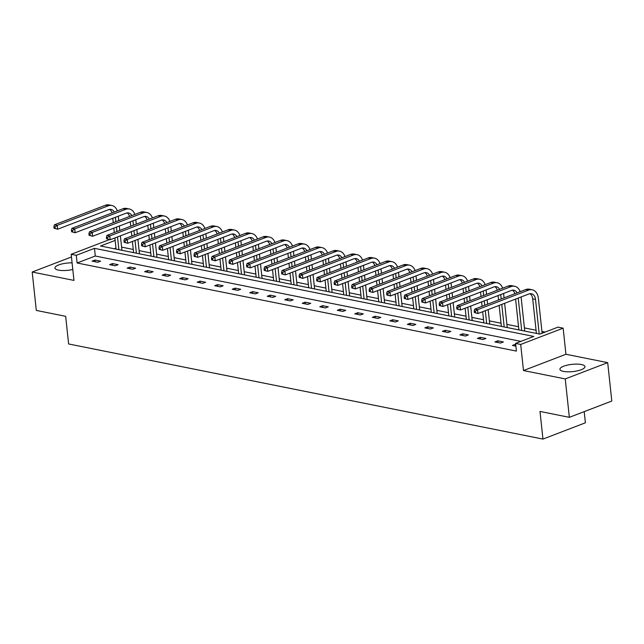 <?xml version="1.0" encoding="UTF-8"?>
<svg xmlns="http://www.w3.org/2000/svg" width="644" height="644" viewBox="0 0 644 644"><rect width="100%" height="100%" fill="white"/><g stroke="black" fill="none" stroke-linecap="round" stroke-linejoin="round"><path stroke-width="0.97" d="M563.492 371.403A12.582 3.639 173.9 0 1 559.926 369.31A12.582 3.639 173.9 0 1 567.533 365.092A12.582 3.639 173.9 0 1 581.387 364.536A12.582 3.639 173.9 0 1 584.953 366.637A12.582 3.639 173.9 0 1 577.346 370.855A12.582 3.639 173.9 0 1 563.492 371.403M72.796 269.482A12.582 3.639 173.9 0 1 58.507 270.134A12.582 3.639 173.9 0 1 54.941 268.041A12.582 3.639 173.9 0 1 72.088 262.849M71.46 256.972L32.2 272.026L73.963 280.406L71.17 254.291L109.44 239.616M569.352 417.328L565.247 378.93L607.695 362.644L611.8 401.043L569.352 417.328L539.994 411.436L542.948 439.087L68.618 343.96L65.664 316.317L36.306 310.424L32.2 272.026M114.358 238.159L114.914 238.264M545.17 332.071L541.926 331.418M536.066 330.243L524.409 327.901M518.549 326.733L506.892 324.391M501.04 323.216L489.384 320.881M483.523 319.706L471.867 317.371M466.006 316.196L454.358 313.853M448.498 312.678L436.841 310.344M430.981 309.168L419.325 306.834M413.472 305.659L401.816 303.316M395.955 302.141L384.299 299.806M378.439 298.631L366.782 296.296M360.93 295.121L349.273 292.779M343.413 291.603L331.757 289.269M325.896 288.093L314.248 285.759M308.387 284.584L296.731 282.241M290.871 281.074L279.214 278.731M273.362 277.556L261.706 275.221M255.845 274.046L244.189 271.712M238.328 270.536L226.672 268.194M220.82 267.019L209.163 264.684M203.303 263.509L191.646 261.174M185.794 259.999L174.138 257.656M168.277 256.481L156.621 254.147M150.76 252.971L139.104 250.637M133.252 249.461L121.595 247.119M115.147 240.405L100.545 246.008L539.849 334.107L558.034 327.136L563.146 328.158L520.69 344.443L515.586 343.413L533.771 336.442L94.467 248.343L76.282 255.314L71.17 254.291M607.695 362.644L565.931 354.272L563.146 328.158M584.205 411.629L585.396 422.802L542.948 439.087M497.788 340.829L494.914 341.924L500.533 343.051L503.399 341.956L497.788 340.829L497.965 342.536M462.754 333.801L459.888 334.904L465.499 336.031L468.373 334.928L462.754 333.801L462.939 335.516M427.729 326.782L424.863 327.877L430.474 329.004L433.34 327.901L427.729 326.782L427.914 328.488M392.703 319.754L389.829 320.857L395.448 321.976L398.314 320.881L392.703 319.754L392.888 321.469M357.678 312.726L354.804 313.829L360.423 314.956L363.288 313.853L357.678 312.726L357.855 314.441M322.644 305.707L319.778 306.802L325.389 307.929L328.263 306.834L322.644 305.707L322.829 307.413M287.618 298.679L284.753 299.782L290.363 300.909L293.229 299.806L287.618 298.679L287.804 300.394M252.593 291.651L249.727 292.754L255.338 293.881L258.204 292.779L252.593 291.651L252.778 293.366M217.567 284.632L214.694 285.735L220.312 286.854L223.178 285.759L217.567 284.632L217.744 286.347M182.534 277.604L179.668 278.707L185.279 279.834L188.153 278.731L182.534 277.604L182.719 279.319M147.508 270.585L144.642 271.679L150.253 272.806L153.119 271.704L147.508 270.585L147.693 272.291M112.483 263.557L109.617 264.66L115.228 265.787L118.093 264.684L112.483 263.557L112.668 265.272M520.899 341.376L95.288 256.022L77.103 262.993L516.408 351.093L515.586 343.413M94.966 260.047L92.1 261.142L97.711 262.269L100.585 261.174L94.966 260.047L95.151 261.754M129.991 267.067L127.126 268.17L132.745 269.297L135.61 268.194L129.991 267.067L130.177 268.781M165.025 274.094L162.151 275.197L167.77 276.316L170.636 275.221L165.025 274.094L165.202 275.809M200.051 281.122L197.185 282.217L202.796 283.344L205.661 282.241L200.051 281.122L200.236 282.829M235.076 288.142L232.21 289.245L237.821 290.372L240.695 289.269L235.076 288.142L235.261 289.856M270.102 295.169L267.236 296.264L272.847 297.391L275.721 296.296L270.102 295.169L270.287 296.876M305.135 302.189L302.261 303.292L307.88 304.419L310.746 303.316L305.135 302.189L305.312 303.904M340.161 309.217L337.295 310.319L342.906 311.438L345.772 310.344L340.161 309.217L340.346 310.931M375.186 316.244L372.321 317.339L377.931 318.466L380.797 317.363L375.186 316.244L375.372 317.951M410.212 323.264L407.346 324.367L412.957 325.494L415.831 324.391L410.212 323.264L410.397 324.978M445.246 330.292L442.372 331.386L447.991 332.513L450.856 331.418L445.246 330.292L445.423 331.998M480.271 337.311L477.405 338.414L483.016 339.541L485.882 338.438L480.271 337.311L480.456 339.026M515.482 346.053L515.297 344.339L512.431 345.442L515.876 346.134M565.931 354.272L523.483 370.55L565.247 378.93M523.483 370.55L520.69 344.443M77.103 262.993L76.282 255.314M115.96 248.093L114.23 248.753M95.288 256.022L94.467 248.343M118.287 216.191L118.762 220.602M119.341 226.012L119.808 230.431M120.388 235.841L121.933 250.299M116.073 249.123L114.882 237.958M114.302 232.54L113.827 228.129M113.255 222.711L112.781 218.3M118.882 249.687L117.522 236.944M116.942 231.526L116.467 227.115M115.888 221.697L115.421 217.286M112.064 212.939A8.066 5.683 101.3 0 0 109.585 209.405M114.294 212.085A8.066 5.683 101.3 0 0 111.042 209.429A8.066 5.683 101.3 0 0 108.635 209.662L57.638 229.224L54.056 228.25L55.175 228.475L55.014 226.938L53.895 226.712L54.056 228.25M53.895 226.712L54.418 224.82L105.415 205.259A12.099 8.525 -78.7 0 1 109.029 204.913L111.831 205.476A12.099 8.525 -78.7 0 1 117.353 210.91M54.418 224.82L57.227 225.384L108.224 205.822A12.099 8.525 -78.7 0 1 111.831 205.476M55.014 226.938L57.227 225.384L57.638 229.224L55.175 228.475M135.803 219.701L136.27 224.112M136.85 229.53L137.325 233.941M137.905 239.359L139.45 253.808M133.59 252.633L132.398 241.468M131.819 236.05L131.344 231.639M130.764 226.229L130.297 221.81M136.391 253.197L135.031 240.454M134.451 235.044L133.984 230.624M133.405 225.215L132.93 220.803M129.573 216.448A8.066 5.683 101.3 0 0 127.101 212.914M131.811 215.595A8.066 5.683 101.3 0 0 128.55 212.947A8.066 5.683 101.3 0 0 126.144 213.172L75.147 232.734L71.573 231.76L72.692 231.985L72.531 230.447L71.404 230.222L71.573 231.76M71.404 230.222L71.935 228.33L122.932 208.769A12.099 8.525 -78.7 0 1 126.538 208.423L129.347 208.986A12.099 8.525 -78.7 0 1 134.87 214.42M71.935 228.33L74.736 228.894L125.733 209.332A12.099 8.525 -78.7 0 1 129.347 208.986M72.531 230.447L74.736 228.894L75.147 232.734L72.692 231.985M153.312 223.21L153.787 227.622M154.367 233.039L154.834 237.451M155.413 242.869L156.959 257.318M151.099 256.143L149.907 244.978M149.328 239.568L148.861 235.149M148.281 229.739L147.806 225.328M153.908 256.706L152.548 243.971M151.968 238.554L151.493 234.142M150.921 228.725L150.446 224.313M147.09 219.966A8.066 5.683 101.3 0 0 144.61 216.432M149.319 219.105A8.066 5.683 101.3 0 0 146.067 216.456A8.066 5.683 101.3 0 0 143.66 216.69L92.664 236.251L89.081 235.277L90.208 235.503L90.039 233.965L88.92 233.74L89.081 235.277M88.92 233.74L89.444 231.848L140.44 212.287A12.099 8.525 -78.7 0 1 144.055 211.94L146.856 212.504A12.099 8.525 -78.7 0 1 152.387 217.93M89.444 231.848L92.253 232.412L143.25 212.85A12.099 8.525 -78.7 0 1 146.856 212.504M90.039 233.965L92.253 232.412L92.664 236.251L90.208 235.503M170.829 226.728L171.304 231.14M171.876 236.549L172.351 240.969M172.93 246.378L174.476 260.836M168.615 259.661L167.424 248.495M166.844 243.078L166.369 238.666M165.79 233.249L165.323 228.837M171.425 260.224L170.064 247.481M169.485 242.064L169.01 237.652M168.43 232.234L167.963 227.823M164.598 223.476A8.066 5.683 101.3 0 0 162.127 219.942M166.836 222.623A8.066 5.683 101.3 0 0 163.584 219.966A8.066 5.683 101.3 0 0 161.177 220.2L110.18 239.761L106.598 238.787L107.717 239.013L107.556 237.475L106.429 237.25L106.598 238.787M106.429 237.25L106.96 235.358L157.957 215.796A12.099 8.525 -78.7 0 1 161.564 215.45L164.373 216.014A12.099 8.525 -78.7 0 1 169.895 221.447M106.96 235.358L109.77 235.921L160.767 216.36A12.099 8.525 -78.7 0 1 164.373 216.014M107.556 237.475L109.77 235.921L110.18 239.761L107.717 239.013M188.346 230.238L188.813 234.649M189.392 240.067L189.867 244.478M190.439 249.888L191.984 264.346M186.132 263.171L184.933 252.005M184.361 246.588L183.886 242.176M183.307 236.759L182.84 232.347M188.934 263.734L187.573 250.991M186.993 245.581L186.527 241.162M185.947 235.752L185.472 231.341M182.115 226.986A8.066 5.683 101.3 0 0 179.644 223.452M184.353 226.133A8.066 5.683 101.3 0 0 181.093 223.484A8.066 5.683 101.3 0 0 178.686 223.709L127.689 243.271L124.115 242.297L125.234 242.522L125.073 240.985L123.946 240.759L124.115 242.297M123.946 240.759L124.469 238.868L175.474 219.306A12.099 8.525 -78.7 0 1 179.08 218.96L181.89 219.524A12.099 8.525 -78.7 0 1 187.412 224.957M124.469 238.868L127.279 239.431L178.275 219.87A12.099 8.525 -78.7 0 1 181.89 219.524M125.073 240.985L127.279 239.431L127.689 243.271L125.234 242.522M205.855 233.748L206.33 238.159M206.909 243.577L207.376 247.988M207.956 253.406L209.501 267.856M203.641 266.68L202.449 255.515M201.87 250.105L201.403 245.686M200.823 240.276L200.348 235.865M206.45 267.244L205.09 254.501M204.51 249.091L204.035 244.68M203.456 239.262L202.989 234.851M199.632 230.504A8.066 5.683 101.3 0 0 197.153 226.97M201.862 229.642A8.066 5.683 101.3 0 0 198.61 226.994A8.066 5.683 101.3 0 0 196.203 227.219L145.206 246.781L141.624 245.807L142.751 246.032L142.582 244.503L141.463 244.277L141.624 245.807M141.463 244.277L141.986 242.386L192.983 222.824A12.099 8.525 -78.7 0 1 196.597 222.478L199.399 223.041A12.099 8.525 -78.7 0 1 204.921 228.467M141.986 242.386L144.795 242.941L195.792 223.379A12.099 8.525 -78.7 0 1 199.399 223.041M142.582 244.503L144.795 242.941L145.206 246.781L142.751 246.032M223.371 237.266L223.838 241.677M224.418 247.087L224.893 251.498M225.472 256.916L227.018 271.374M221.158 270.198L219.966 259.025M219.387 253.615L218.912 249.204M218.332 243.786L217.865 239.375M223.967 270.762L222.599 258.019M222.027 252.601L221.552 248.19M220.973 242.772L220.498 238.361M217.141 234.013A8.066 5.683 101.3 0 0 214.669 230.48M219.379 233.16A8.066 5.683 101.3 0 0 216.118 230.504A8.066 5.683 101.3 0 0 213.711 230.737L162.715 250.299L159.14 249.325L160.259 249.55L160.098 248.012L158.971 247.787L159.14 249.325M158.971 247.787L159.503 245.895L210.499 226.334A12.099 8.525 -78.7 0 1 214.106 225.988L216.915 226.551A12.099 8.525 -78.7 0 1 222.438 231.985M159.503 245.895L162.304 246.459L213.301 226.897A12.099 8.525 -78.7 0 1 216.915 226.551M160.098 248.012L162.304 246.459L162.715 250.299L160.259 249.55M240.88 240.776L241.355 245.187M241.935 250.605L242.402 255.016M242.981 260.426L244.527 274.883M238.674 273.708L237.475 262.543M236.895 257.125L236.429 252.714M235.849 247.296L235.374 242.885M241.476 274.272L240.115 261.528M239.536 256.111L239.069 251.699M238.489 246.29L238.014 241.878M234.658 237.523A8.066 5.683 101.3 0 0 232.178 233.989M236.895 236.67A8.066 5.683 101.3 0 0 233.635 234.013A8.066 5.683 101.3 0 0 231.228 234.247L180.231 253.808L176.649 252.834L177.776 253.06L177.607 251.522L176.488 251.297L176.649 252.834M176.488 251.297L177.011 249.405L228.008 229.844A12.099 8.525 -78.7 0 1 231.623 229.497L234.432 230.061A12.099 8.525 -78.7 0 1 239.954 235.495M177.011 249.405L179.821 249.969L230.818 230.407A12.099 8.525 -78.7 0 1 234.432 230.061M177.607 251.522L179.821 249.969L180.231 253.808L177.776 253.06M258.397 244.285L258.872 248.697M259.443 254.114L259.918 258.526M260.498 263.943L262.044 278.393M256.183 277.218L254.992 266.053M254.412 260.635L253.937 256.223M253.366 250.814L252.891 246.402M258.993 277.781L257.632 265.038M257.053 259.629L256.578 255.217M255.998 249.8L255.531 245.388M252.174 241.041A8.066 5.683 101.3 0 0 249.695 237.499M254.404 240.18A8.066 5.683 101.3 0 0 251.152 237.531A8.066 5.683 101.3 0 0 248.745 237.757L197.748 257.318L194.166 256.344L195.285 256.57L195.124 255.04L194.005 254.815L194.166 256.344M194.005 254.815L194.528 252.915L245.525 233.353A12.099 8.525 -78.7 0 1 249.139 233.007L251.941 233.571A12.099 8.525 -78.7 0 1 257.463 239.005M194.528 252.915L197.338 253.478L248.334 233.917A12.099 8.525 -78.7 0 1 251.941 233.571M195.124 255.04L197.338 253.478L197.748 257.318L195.285 256.57M275.914 247.795L276.381 252.215M276.96 257.624L277.435 262.036M278.015 267.453L279.552 281.911M273.7 280.736L272.509 269.562M271.929 264.153L271.454 259.741M270.874 254.324L270.408 249.912M276.501 281.299L275.141 268.556M274.561 263.138L274.094 258.727M273.515 253.309L273.04 248.898M269.683 244.551A8.066 5.683 101.3 0 0 267.212 241.017M271.921 243.69A8.066 5.683 101.3 0 0 268.661 241.041A8.066 5.683 101.3 0 0 266.254 241.275L215.257 260.836L211.683 259.862L212.802 260.087L212.641 258.55L211.514 258.325L211.683 259.862M211.514 258.325L212.045 256.433L263.042 236.871A12.099 8.525 -78.7 0 1 266.648 236.525L269.458 237.089A12.099 8.525 -78.7 0 1 274.98 242.522M212.045 256.433L214.846 256.996L265.843 237.435A12.099 8.525 -78.7 0 1 269.458 237.089M212.641 258.55L214.846 256.996L215.257 260.836L212.802 260.087M293.423 251.313L293.897 255.724M294.477 261.142L294.944 265.553M295.524 270.963L297.069 285.421M291.209 284.246L290.017 273.08M289.438 267.663L288.971 263.251M288.391 257.833L287.916 253.422M294.018 284.809L292.658 272.066M292.078 266.648L291.603 262.237M291.032 256.827L290.557 252.408M287.2 248.061A8.066 5.683 101.3 0 0 284.72 244.527M289.43 247.207A8.066 5.683 101.3 0 0 286.178 244.551A8.066 5.683 101.3 0 0 283.771 244.784L232.774 264.346L229.192 263.372L230.319 263.597L230.149 262.06L229.031 261.834L229.192 263.372M229.031 261.834L229.554 259.943L280.551 240.381A12.099 8.525 -78.7 0 1 284.165 240.035L286.966 240.598A12.099 8.525 -78.7 0 1 292.489 246.032M229.554 259.943L232.363 260.506L283.36 240.945A12.099 8.525 -78.7 0 1 286.966 240.598M230.149 262.06L232.363 260.506L232.774 264.346L230.319 263.597M310.939 254.823L311.406 259.234M311.986 264.652L312.461 269.063M313.04 274.481L314.586 288.931M308.726 287.755L307.534 276.59M306.955 271.172L306.48 266.761M305.9 261.351L305.433 256.932M311.535 288.319L310.175 275.576M309.595 270.166L309.12 265.755M308.54 260.337L308.074 255.926M304.709 251.579A8.066 5.683 101.3 0 0 302.237 248.037M306.947 250.717A8.066 5.683 101.3 0 0 303.694 248.069A8.066 5.683 101.3 0 0 301.287 248.294L250.283 267.856L246.708 266.882L247.827 267.107L247.666 265.57L246.539 265.344L246.708 266.882M246.539 265.344L247.071 263.452L298.067 243.891A12.099 8.525 -78.7 0 1 301.674 243.545L304.483 244.108A12.099 8.525 -78.7 0 1 310.006 249.542M247.071 263.452L249.872 264.016L300.877 244.454A12.099 8.525 -78.7 0 1 304.483 244.108M247.666 265.57L249.872 264.016L250.283 267.856L247.827 267.107M328.456 258.333L328.923 262.744M329.503 268.162L329.978 272.573M330.549 277.991L332.095 292.44M326.242 291.273L325.043 280.1M324.471 274.69L323.996 270.279M323.417 264.861L322.942 260.45M329.044 291.829L327.683 279.094M327.104 273.676L326.637 269.264M326.057 263.847L325.582 259.435M322.225 255.088A8.066 5.683 101.3 0 0 319.746 251.554M324.463 254.227A8.066 5.683 101.3 0 0 321.203 251.579A8.066 5.683 101.3 0 0 318.796 251.812L267.799 271.374L264.217 270.399L265.344 270.625L265.183 269.087L264.056 268.862L264.217 270.399M264.056 268.862L264.579 266.97L315.584 247.409A12.099 8.525 -78.7 0 1 319.191 247.063L322 247.626A12.099 8.525 -78.7 0 1 327.522 253.06M264.579 266.97L267.389 267.534L318.386 247.972A12.099 8.525 -78.7 0 1 322 247.626M265.183 269.087L267.389 267.534L267.799 271.374L265.344 270.625M345.965 261.85L346.44 266.262M347.019 271.671L347.486 276.091M348.066 281.5L349.612 295.958M343.751 294.783L342.56 283.618M341.98 278.2L341.513 273.789M340.934 268.371L340.459 263.959M346.561 295.346L345.2 282.603M344.621 277.186L344.146 272.774M343.566 267.357L343.099 262.945M339.742 258.598A8.066 5.683 101.3 0 0 337.263 255.064M341.972 257.745A8.066 5.683 101.3 0 0 338.72 255.088A8.066 5.683 101.3 0 0 336.313 255.322L285.316 274.883L281.734 273.909L282.861 274.135L282.692 272.597L281.573 272.372L281.734 273.909M281.573 272.372L282.096 270.48L333.093 250.918A12.099 8.525 -78.7 0 1 336.707 250.572L339.509 251.136A12.099 8.525 -78.7 0 1 345.031 256.57M282.096 270.48L284.906 271.043L335.902 251.482A12.099 8.525 -78.7 0 1 339.509 251.136M282.692 272.597L284.906 271.043L285.316 274.883L282.861 274.135M363.482 265.36L363.949 269.772M364.528 275.189L365.003 279.601M365.583 285.018L367.128 299.468M361.268 298.293L360.077 287.127M359.497 281.71L359.022 277.298M358.442 271.881L357.975 267.469M364.077 298.856L362.709 286.113M362.129 280.704L361.662 276.284M361.083 270.874L360.608 266.463M357.251 262.108A8.066 5.683 101.3 0 0 354.78 258.574M359.489 261.255A8.066 5.683 101.3 0 0 356.229 258.606A8.066 5.683 101.3 0 0 353.822 258.832L302.825 278.393L299.251 277.419L300.37 277.644L300.209 276.107L299.082 275.882L299.251 277.419M299.082 275.882L299.613 273.99L350.61 254.428A12.099 8.525 -78.7 0 1 354.216 254.082L357.026 254.646A12.099 8.525 -78.7 0 1 362.548 260.079M299.613 273.99L302.414 274.553L353.411 254.992A12.099 8.525 -78.7 0 1 357.026 254.646M300.209 276.107L302.414 274.553L302.825 278.393L300.37 277.644M380.99 268.87L381.465 273.281M382.045 278.699L382.512 283.11M383.091 288.528L384.637 302.978M378.785 301.803L377.585 290.637M377.006 285.228L376.539 280.808M375.959 275.399L375.484 270.987M381.586 302.366L380.226 289.631M379.646 284.213L379.179 279.802M378.6 274.384L378.125 269.973M374.768 265.626A8.066 5.683 101.3 0 0 372.288 262.092M376.998 264.764A8.066 5.683 101.3 0 0 373.745 262.116A8.066 5.683 101.3 0 0 371.338 262.349L320.342 281.903L316.759 280.937L317.886 281.154L317.717 279.625L316.598 279.399L316.759 280.937M316.598 279.399L317.122 277.508L368.118 257.946A12.099 8.525 -78.7 0 1 371.733 257.6L374.542 258.163A12.099 8.525 -78.7 0 1 380.065 263.589M317.122 277.508L319.931 278.063L370.928 258.502A12.099 8.525 -78.7 0 1 374.542 258.163M317.717 279.625L319.931 278.063L320.342 281.903L317.886 281.154M398.507 272.388L398.982 276.799M399.554 282.209L400.029 286.62M400.608 292.038L402.154 306.496M396.293 305.32L395.102 294.155M394.522 288.737L394.048 284.326M393.476 278.908L393.001 274.497M399.103 305.884L397.742 293.141M397.163 287.723L396.688 283.312M396.108 277.894L395.641 273.483M392.285 269.136A8.066 5.683 101.3 0 0 389.805 265.602M394.514 268.282A8.066 5.683 101.3 0 0 391.262 265.626A8.066 5.683 101.3 0 0 388.855 265.859L337.858 285.421L334.276 284.447L335.395 284.672L335.234 283.135L334.115 282.909L334.276 284.447M334.115 282.909L334.639 281.017L385.635 261.456A12.099 8.525 -78.7 0 1 389.25 261.11L392.051 261.673A12.099 8.525 -78.7 0 1 397.573 267.107M334.639 281.017L337.448 281.581L388.445 262.019A12.099 8.525 -78.7 0 1 392.051 261.673M335.234 283.135L337.448 281.581L337.858 285.421L335.395 284.672M416.024 275.898L416.491 280.309M417.071 285.727L417.545 290.138M418.125 295.548L419.663 310.006M413.81 308.83L412.611 297.665M412.039 292.247L411.564 287.836M410.985 282.418L410.518 278.007M416.612 309.394L415.251 296.651M414.672 291.233L414.205 286.822M413.625 281.412L413.15 277.001M409.793 272.645A8.066 5.683 101.3 0 0 407.322 269.112M412.031 271.792A8.066 5.683 101.3 0 0 408.771 269.136A8.066 5.683 101.3 0 0 406.364 269.369L355.367 288.931L351.793 287.957L352.912 288.182L352.751 286.644L351.624 286.419L351.793 287.957M351.624 286.419L352.155 284.527L403.152 264.966A12.099 8.525 -78.7 0 1 406.758 264.62L409.568 265.183A12.099 8.525 -78.7 0 1 415.09 270.617M352.155 284.527L354.957 285.091L405.953 265.529A12.099 8.525 -78.7 0 1 409.568 265.183M352.751 286.644L354.957 285.091L355.367 288.931L352.912 288.182M433.533 279.407L434.008 283.819M434.587 289.237L435.054 293.648M435.634 299.066L437.179 313.515M431.319 312.34L430.128 301.175M429.548 295.757L429.081 291.346M428.501 285.936L428.027 281.525M434.128 312.904L432.768 300.16M432.188 294.751L431.713 290.339M431.142 284.922L430.667 280.51M427.31 276.163A8.066 5.683 101.3 0 0 424.831 272.621M429.54 275.302A8.066 5.683 101.3 0 0 426.288 272.654A8.066 5.683 101.3 0 0 423.881 272.879L372.884 292.44L369.302 291.466L370.429 291.692L370.26 290.162L369.141 289.937L369.302 291.466M369.141 289.937L369.664 288.037L420.661 268.476A12.099 8.525 -78.7 0 1 424.275 268.137L427.077 268.693A12.099 8.525 -78.7 0 1 432.599 274.127M369.664 288.037L372.474 288.601L423.47 269.039A12.099 8.525 -78.7 0 1 427.077 268.693M370.26 290.162L372.474 288.601L372.884 292.44L370.429 291.692M451.05 282.925L451.516 287.337M452.096 292.746L452.571 297.158M453.151 302.575L454.696 317.033M448.836 315.858L447.644 304.684M447.065 299.275L446.59 294.863M446.01 289.446L445.543 285.034M451.645 316.421L450.277 303.678M449.705 298.261L449.23 293.849M448.651 288.432L448.184 284.02M444.819 279.673A8.066 5.683 101.3 0 0 442.348 276.139M447.057 278.812A8.066 5.683 101.3 0 0 443.805 276.163A8.066 5.683 101.3 0 0 441.39 276.397L390.393 295.958L386.819 294.984L387.938 295.21L387.777 293.672L386.65 293.447L386.819 294.984M386.65 293.447L387.181 291.555L438.178 271.993A12.099 8.525 -78.7 0 1 441.784 271.647L444.593 272.211A12.099 8.525 -78.7 0 1 450.116 277.644M387.181 291.555L389.982 292.118L440.987 272.557A12.099 8.525 -78.7 0 1 444.593 272.211M387.777 293.672L389.982 292.118L390.393 295.958L387.938 295.21M468.558 286.435L469.033 290.847M469.613 296.264L470.088 300.676M470.659 306.085L472.205 320.543M466.353 319.368L465.153 308.202M464.574 302.785L464.107 298.373M463.527 292.956L463.052 288.544M469.154 319.931L467.794 307.188M467.214 301.77L466.747 297.359M466.167 291.949L465.693 287.53M462.336 283.183A8.066 5.683 101.3 0 0 459.856 279.649M464.574 282.33A8.066 5.683 101.3 0 0 461.313 279.673A8.066 5.683 101.3 0 0 458.906 279.907L407.91 299.468L404.327 298.494L405.454 298.719L405.285 297.182L404.166 296.956L404.327 298.494M404.166 296.956L404.69 295.065L455.686 275.503A12.099 8.525 -78.7 0 1 459.301 275.157L462.11 275.721A12.099 8.525 -78.7 0 1 467.633 281.154M404.69 295.065L407.499 295.628L458.496 276.067A12.099 8.525 -78.7 0 1 462.11 275.721M405.285 297.182L407.499 295.628L407.91 299.468L405.454 298.719M486.075 289.945L486.55 294.356M487.13 299.774L487.597 304.185M488.176 309.603L489.722 324.053M483.861 322.877L482.67 311.712M482.09 306.294L481.623 301.883M481.044 296.473L480.569 292.054M486.671 323.441L485.31 310.698M484.731 305.288L484.256 300.877M483.676 295.459L483.209 291.048M479.852 286.701A8.066 5.683 101.3 0 0 477.373 283.159M482.082 285.839A8.066 5.683 101.3 0 0 478.83 283.191A8.066 5.683 101.3 0 0 476.423 283.416L425.426 302.978L421.844 302.004L422.971 302.229L422.802 300.7L421.683 300.474L421.844 302.004M421.683 300.474L422.206 298.575L473.203 279.013A12.099 8.525 -78.7 0 1 476.818 278.667L479.619 279.23A12.099 8.525 -78.7 0 1 485.141 284.664M422.206 298.575L425.016 299.138L476.013 279.577A12.099 8.525 -78.7 0 1 479.619 279.23M422.802 300.7L425.016 299.138L425.426 302.978L422.971 302.229M503.592 293.455L504.059 297.874M504.638 303.284L507.239 327.571M501.378 326.395L499.132 305.401M498.553 299.983L498.086 295.572M504.188 326.959L501.773 304.387M501.193 298.969L500.718 294.558M497.361 290.211A8.066 5.683 101.3 0 0 494.89 286.677M499.599 289.349A8.066 5.683 101.3 0 0 496.339 286.701A8.066 5.683 101.3 0 0 493.932 286.934L442.935 306.496L439.361 305.522L440.48 305.747L440.319 304.209L439.192 303.984L439.361 305.522M439.192 303.984L439.723 302.092L490.72 282.531A12.099 8.525 -78.7 0 1 494.326 282.185L497.136 282.748A12.099 8.525 -78.7 0 1 502.658 288.182M439.723 302.092L442.525 302.656L493.521 283.094A12.099 8.525 -78.7 0 1 497.136 282.748M440.319 304.209L442.525 302.656L442.935 306.496L440.48 305.747M521.101 296.973L524.747 331.08M518.887 329.905L515.594 299.082M521.696 330.469L518.235 298.067M514.878 293.72A8.066 5.683 101.3 0 0 512.399 290.186M517.108 292.867A8.066 5.683 101.3 0 0 513.856 290.211A8.066 5.683 101.3 0 0 511.449 290.444L460.452 310.006L456.87 309.031L457.997 309.257L457.828 307.719L456.709 307.494L456.87 309.031M456.709 307.494L457.232 305.602L508.229 286.041A12.099 8.525 -78.7 0 1 511.843 285.695L514.653 286.258A12.099 8.525 -78.7 0 1 520.175 291.692M457.232 305.602L460.041 306.166L511.038 286.604A12.099 8.525 -78.7 0 1 514.653 286.258M457.828 307.719L460.041 306.166L460.452 310.006L457.997 309.257M474.226 311.004L474.387 312.541L475.505 312.767L475.344 311.229L474.226 311.004L474.749 309.112L477.558 309.675L528.555 290.114A12.099 8.525 -78.7 0 1 532.161 289.768A12.099 8.525 -78.7 0 1 538.384 298.333L542.119 333.238M536.404 333.415L532.709 298.872A8.066 5.683 101.3 0 0 529.915 293.696M539.213 333.978L535.518 299.436A8.066 5.683 101.3 0 0 531.372 293.728A8.066 5.683 101.3 0 0 528.966 293.954L477.969 313.515L474.387 312.541M474.749 309.112L525.746 289.55A12.099 8.525 -78.7 0 1 529.352 289.204L532.161 289.768M475.344 311.229L477.558 309.675L477.969 313.515L475.505 312.767M105.415 205.259L108.224 205.822M122.932 208.769L125.733 209.332M140.44 212.287L143.25 212.85M157.957 215.796L160.767 216.36M175.474 219.306L178.275 219.87M192.983 222.824L195.792 223.379M210.499 226.334L213.301 226.897M228.008 229.844L230.818 230.407M245.525 233.353L248.334 233.917M263.042 236.871L265.843 237.435M280.551 240.381L283.36 240.945M298.067 243.891L300.877 244.454M315.584 247.409L318.386 247.972M333.093 250.918L335.902 251.482M350.61 254.428L353.411 254.992M368.118 257.946L370.928 258.502M385.635 261.456L388.445 262.019M403.152 264.966L405.953 265.529M420.661 268.476L423.47 269.039M438.178 271.993L440.987 272.557M455.686 275.503L458.496 276.067M473.203 279.013L476.013 279.577M490.72 282.531L493.521 283.094M508.229 286.041L511.038 286.604M532.709 298.872L535.518 299.436M525.746 289.55L528.555 290.114"/></g></svg>

